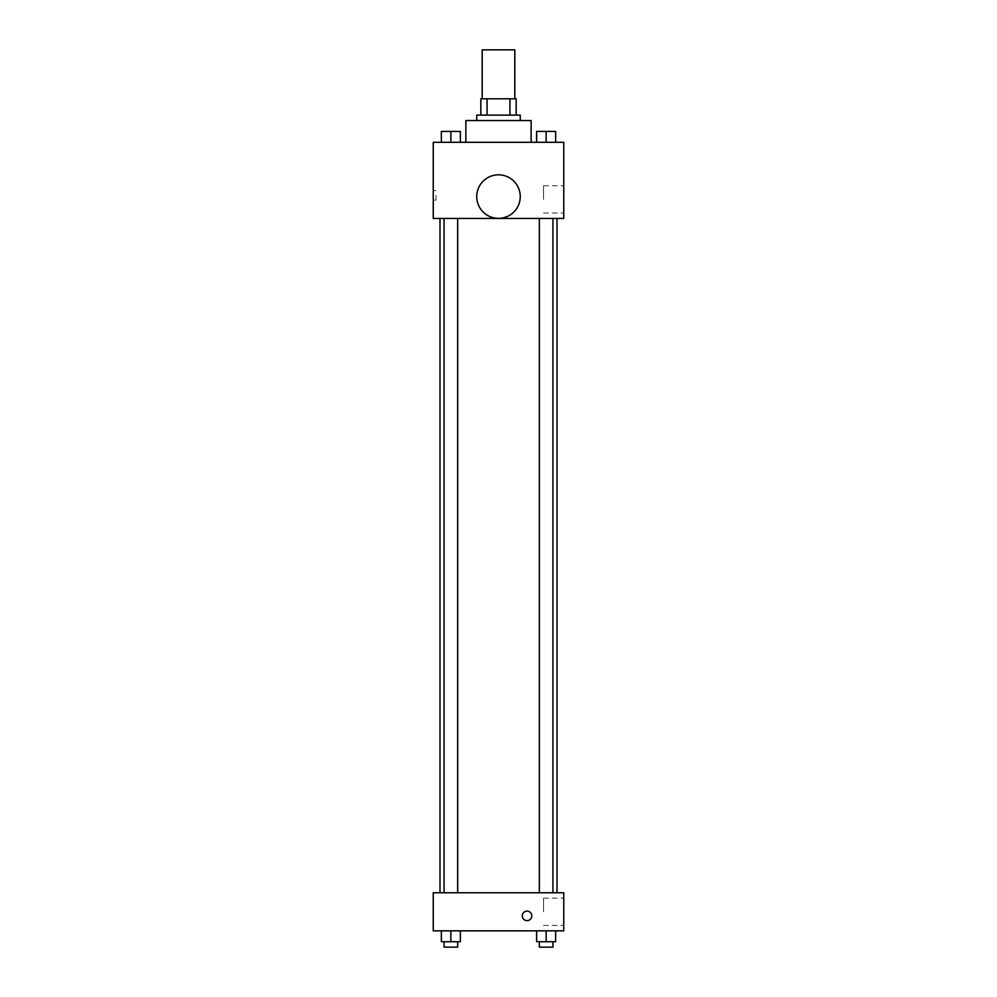 <?xml version="1.0" encoding="UTF-8"?>
<svg xmlns="http://www.w3.org/2000/svg" width="997" height="997" viewBox="0 0 997 997"><rect width="100%" height="100%" fill="white"/><g stroke="black" fill="none" stroke-linecap="round" stroke-linejoin="round"><path stroke-width="0.75" stroke-dasharray="4.99 3.74" d="M482.187 49.85L514.813 49.85M498.5 98.79L482.187 98.79L498.5 98.79M509.941 115.104L509.941 98.79L516.172 98.79L516.172 115.104L487.059 115.104L516.172 115.104M509.941 98.79L480.828 98.79M487.059 115.104L480.828 115.104L487.059 115.104L487.059 98.79M520.247 115.104L476.753 115.104M476.753 120.55L520.247 120.55L476.753 120.55M465.873 120.55L531.127 120.55M498.5 142.297L465.873 142.297L498.5 142.297M441.347 142.297L460.377 142.297L441.347 142.297L460.377 142.297L441.347 142.297L460.377 142.297L450.856 142.297L450.856 131.417L441.347 131.417L457.66 131.417L441.347 131.417L441.347 142.297L450.856 142.297L441.347 142.297L441.347 131.417L441.347 142.297L460.377 142.297L450.856 142.297L450.856 131.417L460.377 131.417L444.064 131.417L460.377 131.417L460.377 142.297L460.377 131.417M536.623 142.297L555.653 142.297L536.623 142.297L555.653 142.297L536.623 142.297L555.653 142.297L546.144 142.297L546.144 131.417L536.623 131.417L552.936 131.417L536.623 131.417L536.623 142.297L546.144 142.297L536.623 142.297L536.623 131.417L536.623 142.297L555.653 142.297L546.144 142.297L546.144 131.417L555.653 131.417L539.34 131.417L555.653 131.417L555.653 142.297L555.653 131.417M563.754 142.297L433.246 142.297L433.246 218.43L563.754 218.43L563.754 142.297M433.246 195.325L433.246 200.085L433.246 195.325M498.5 218.43L439.989 218.43L498.5 218.43M546.144 218.43L539.34 218.43L546.144 218.43M450.856 218.43L457.66 218.43L450.856 218.43M563.754 199.4L563.754 185.766L563.754 199.4M498.5 174.836A21.747 21.747 0 0 0 479.657 207.476A21.747 21.747 0 0 0 517.343 207.476A21.747 21.747 0 0 0 498.5 174.836A21.747 21.747 0 0 0 479.657 207.476A21.747 21.747 0 0 0 517.343 207.476A21.747 21.747 0 0 0 498.5 174.836M498.5 218.343A21.747 21.747 0 0 1 479.657 185.716A21.747 21.747 0 0 1 517.343 185.716A21.747 21.747 0 0 1 498.5 218.343M543.527 199.4L543.527 185.766L543.527 199.4M435.988 195.325L435.988 200.085L435.988 195.325M498.5 892.764L439.989 892.764L498.5 892.764M546.144 892.764L539.34 892.764L546.144 892.764M450.856 892.764L457.66 892.764L450.856 892.764M563.754 892.764L433.246 892.764L433.246 930.837L563.754 930.837L563.754 892.764M433.246 915.882L433.246 920.642L433.246 915.882M555.653 941.716L546.144 941.716L555.653 941.716L555.653 930.837L536.623 930.837L555.653 930.837L536.623 930.837L555.653 930.837L536.623 930.837L555.653 930.837L536.623 930.837L555.653 930.837L555.653 941.716L536.623 941.716L536.623 930.837L536.623 941.716L552.936 941.716L546.144 941.716L546.144 930.837L546.144 941.716L536.623 941.716L536.623 930.837M460.377 941.716L450.856 941.716L460.377 941.716L460.377 930.837L441.347 930.837L460.377 930.837L441.347 930.837L460.377 930.837L441.347 930.837L460.377 930.837L441.347 930.837L460.377 930.837L460.377 941.716L441.347 941.716L441.347 930.837L441.347 941.716L457.66 941.716L450.856 941.716L450.856 930.837L450.856 941.716L441.347 941.716L441.347 930.837M563.754 911.806L563.754 898.16L563.754 911.806M527.052 911.121A4.761 4.761 0 0 0 522.927 918.262A4.761 4.761 0 0 0 531.177 918.262A4.761 4.761 0 0 0 527.052 911.121A4.761 4.761 0 0 0 522.927 918.262A4.761 4.761 0 0 0 531.177 918.262A4.761 4.761 0 0 0 527.052 911.121M527.052 920.642A4.761 4.761 0 0 1 522.927 913.501A4.761 4.761 0 0 1 531.177 913.501A4.761 4.761 0 0 1 527.052 920.642M543.527 911.806L543.527 898.16L543.527 911.806M539.34 941.716L539.34 947.15L552.936 947.15L539.34 947.15L552.936 947.15L552.936 941.716L539.34 941.716L552.936 941.716M546.144 941.716L546.144 930.837M444.064 941.716L444.064 947.15L457.66 947.15L444.064 947.15L457.66 947.15L457.66 941.716L444.064 941.716L457.66 941.716M450.856 941.716L450.856 930.837M539.34 131.417L552.936 131.417M546.144 142.297L546.144 131.417M444.064 131.417L457.66 131.417M450.856 142.297L450.856 131.417M543.527 213.034L563.754 213.034M543.527 185.766L563.754 185.766M435.988 190.564L433.246 190.564M435.988 200.085L433.246 200.085M457.66 892.764L457.66 218.43M444.064 892.764L444.064 218.43M552.936 892.764L552.936 218.43M539.34 892.764L539.34 218.43M543.527 925.44L563.754 925.44M543.527 898.16L563.754 898.16"/><path stroke-width="1.5" d="M514.813 98.79L514.813 49.85L482.187 49.85L482.187 98.79M487.059 115.104L487.059 98.79L480.828 98.79L480.828 115.104L480.828 98.79M487.059 98.79L516.172 98.79L516.172 115.104M509.941 115.104L509.941 98.79M476.753 120.55L476.753 115.104L520.247 115.104L520.247 120.55M531.127 142.297L531.127 120.55L465.873 120.55L465.873 142.297M433.246 142.297L563.754 142.297L563.754 218.43L433.246 218.43L433.246 142.297M498.5 218.343A21.747 21.747 0 0 1 479.657 185.716A21.747 21.747 0 0 1 517.343 185.716A21.747 21.747 0 0 1 498.5 218.343M433.246 892.764L563.754 892.764L563.754 930.837L433.246 930.837L433.246 892.764M527.052 920.642A4.761 4.761 0 0 1 522.927 913.501A4.761 4.761 0 0 1 531.177 913.501A4.761 4.761 0 0 1 527.052 920.642M536.623 930.837L536.623 941.716L555.653 941.716L555.653 930.837L555.653 941.716M546.144 941.716L546.144 930.837M552.936 941.716L552.936 947.15L539.34 947.15L539.34 941.716M441.347 930.837L441.347 941.716L460.377 941.716L460.377 930.837L460.377 941.716M450.856 941.716L450.856 930.837M457.66 941.716L457.66 947.15L444.064 947.15L444.064 941.716M536.623 142.297L536.623 131.417L555.653 131.417L555.653 142.297L555.653 131.417M546.144 142.297L546.144 131.417M552.936 131.417L539.34 131.417M441.347 142.297L441.347 131.417L460.377 131.417L460.377 142.297L460.377 131.417M450.856 142.297L450.856 131.417M457.66 131.417L444.064 131.417M557.011 892.764L557.011 218.43M439.989 892.764L439.989 218.43M539.34 218.43L539.34 892.764M552.936 218.43L552.936 892.764M457.66 892.764L457.66 218.43M444.064 892.764L444.064 218.43"/></g></svg>
